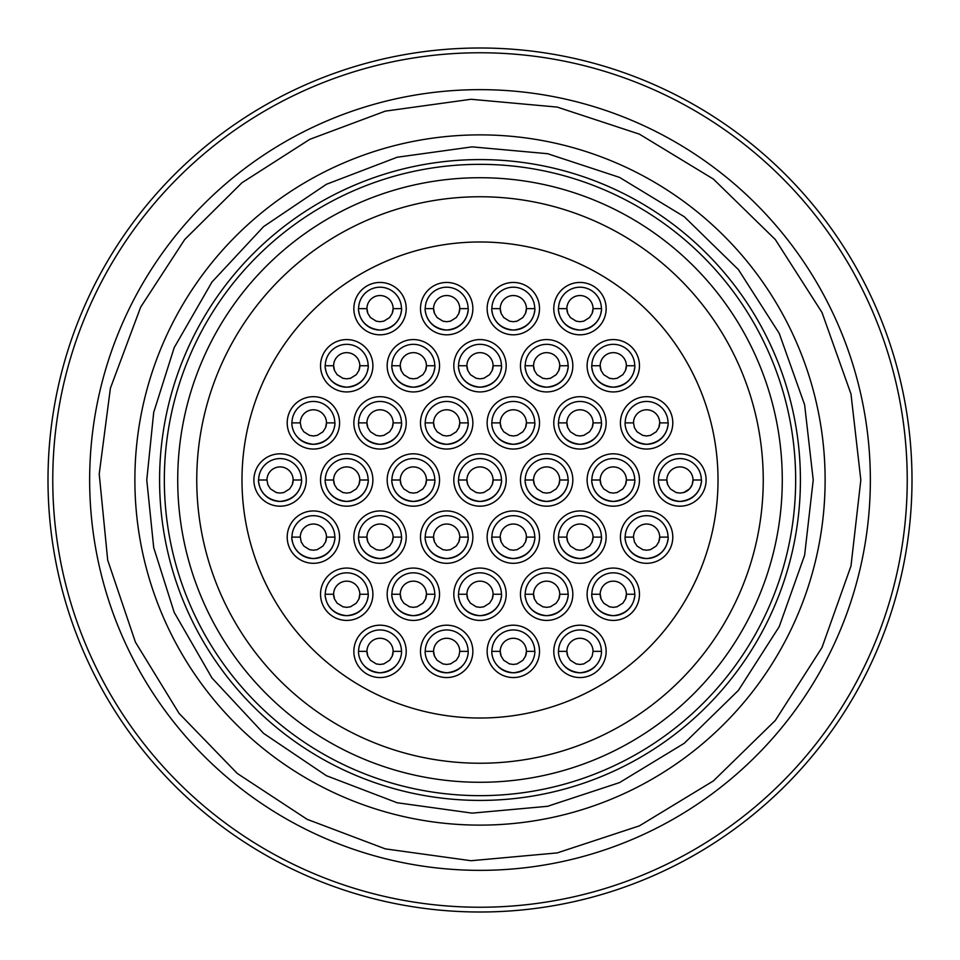 <?xml version="1.0" encoding="UTF-8"?>
<svg xmlns="http://www.w3.org/2000/svg" width="960" height="960" viewBox="0 0 960 960"><rect width="100%" height="100%" fill="white"/><g stroke="black" fill="none" stroke-linecap="round" stroke-linejoin="round"><path stroke-width="1.44" d="M480 825.12A345.12 345.12 0 0 0 825.12 480A345.12 345.12 0 0 0 480 134.88A345.12 345.12 0 0 0 134.88 480A345.12 345.12 0 0 0 480 825.12M480 89.652A390.348 390.348 0 0 1 870.348 480A390.348 390.348 0 0 1 480 870.348A390.348 390.348 0 0 1 89.652 480A390.348 390.348 0 0 1 480 89.652M480 241.98A238.02 238.02 0 0 1 718.02 480A238.02 238.02 0 0 1 480 718.02A238.02 238.02 0 0 1 241.98 480A238.02 238.02 0 0 1 480 241.98M912 480A432 432 0 0 0 480 48A432 432 0 0 0 48 480A432 432 0 0 0 480 912A432 432 0 0 0 912 480A432 432 0 0 0 480 48A432 432 0 0 0 48 480A432 432 0 0 0 480 912A432 432 0 0 0 912 480M800.412 480A320.412 320.412 0 0 0 480 159.588A320.412 320.412 0 0 0 159.588 480A320.412 320.412 0 0 0 480 800.412A320.412 320.412 0 0 0 800.412 480A320.412 320.412 0 0 0 480 159.588A320.412 320.412 0 0 0 159.588 480A320.412 320.412 0 0 0 480 800.412A320.412 320.412 0 0 0 800.412 480M480 763.236A283.236 283.236 0 0 1 234.708 338.376A283.236 283.236 0 0 1 725.292 338.376A283.236 283.236 0 0 1 480 763.236M480 782.28A302.28 302.28 0 0 0 782.28 480A302.28 302.28 0 0 0 480 177.72A302.28 302.28 0 0 0 177.72 480A302.28 302.28 0 0 0 480 782.28M367.86 313.452A13.092 13.092 0 0 1 380.028 295.536A13.092 13.092 0 0 1 392.208 313.452M393.12 308.628L392.208 313.452L389.616 317.544L383.856 321.144L380.028 321.72L376.212 321.144L370.452 317.544L367.86 313.452L366.948 308.628L358.608 308.628C358.128 306.084 357.216 327.792 380.028 330.048C402.852 327.792 401.94 306.084 401.46 308.628L393.12 308.628M376.692 321.288L376.008 321.084L376.692 321.288M383.376 321.288L384.06 321.084L383.376 321.288M401.46 308.628A21.42 21.42 0 0 0 380.028 287.208A21.42 21.42 0 0 0 358.608 308.628M380.028 330.048C387.708 329.136 387.708 329.136 380.028 330.048C372.36 329.136 372.36 329.136 380.028 330.048M401.292 311.244A21.42 21.42 0 0 1 385.98 329.208L385.98 329.208M385.524 329.328A21.42 21.42 0 0 1 374.532 329.328M374.088 329.208L374.088 329.208A21.42 21.42 0 0 1 358.776 311.244M434.508 313.452A13.092 13.092 0 0 1 446.676 295.536A13.092 13.092 0 0 1 458.844 313.452M459.768 308.628L458.844 313.452L456.264 317.544L450.504 321.144L446.676 321.72L442.848 321.144L437.1 317.544L434.508 313.452L433.584 308.628L425.256 308.628C424.776 306.084 423.864 327.792 446.676 330.048C469.488 327.792 468.588 306.084 468.096 308.628L459.768 308.628M443.328 321.288L442.656 321.084L443.328 321.288M450.024 321.288L450.708 321.084L450.024 321.288M468.096 308.628A21.42 21.42 0 0 0 446.676 287.208A21.42 21.42 0 0 0 425.256 308.628M446.676 330.048C454.356 329.136 454.356 329.136 446.676 330.048C438.996 329.136 438.996 329.136 446.676 330.048M467.94 311.244A21.42 21.42 0 0 1 452.628 329.208L452.628 329.208M452.172 329.328A21.42 21.42 0 0 1 441.18 329.328M440.724 329.208L440.724 329.208A21.42 21.42 0 0 1 425.412 311.244M501.156 313.452A13.092 13.092 0 0 1 513.324 295.536A13.092 13.092 0 0 1 525.492 313.452M526.416 308.628L525.492 313.452L522.9 317.544L517.152 321.144L513.324 321.72L509.496 321.144L503.736 317.544L501.156 313.452L500.232 308.628L491.904 308.628C491.412 306.084 490.512 327.792 513.324 330.048C536.136 327.792 535.224 306.084 534.744 308.628L526.416 308.628M509.976 321.288L509.292 321.084L509.976 321.288M516.672 321.288L517.344 321.084L516.672 321.288M534.744 308.628A21.42 21.42 0 0 0 513.324 287.208A21.42 21.42 0 0 0 491.904 308.628M513.324 330.048C521.004 329.136 521.004 329.136 513.324 330.048C505.644 329.136 505.644 329.136 513.324 330.048M534.588 311.244A21.42 21.42 0 0 1 507.828 329.328M507.372 329.208L507.372 329.208A21.42 21.42 0 0 1 492.06 311.244M567.792 313.452A13.092 13.092 0 0 1 579.972 295.536A13.092 13.092 0 0 1 592.14 313.452M593.052 308.628L592.14 313.452L589.548 317.544L583.788 321.144L579.972 321.72L576.144 321.144L570.384 317.544L567.792 313.452L566.88 308.628L558.54 308.628C558.06 306.084 557.148 327.792 579.972 330.048C602.784 327.792 601.872 306.084 601.392 308.628L593.052 308.628M576.624 321.288L575.94 321.084L576.624 321.288M583.308 321.288L583.992 321.084L583.308 321.288M601.392 308.628A21.42 21.42 0 0 0 579.972 287.208A21.42 21.42 0 0 0 558.54 308.628M579.972 330.048C587.64 329.136 587.64 329.136 579.972 330.048C572.292 329.136 572.292 329.136 579.972 330.048M601.224 311.244A21.42 21.42 0 0 1 574.476 329.328M574.02 329.208L574.02 329.208A21.42 21.42 0 0 1 558.708 311.244M334.536 370.572A13.092 13.092 0 0 1 346.716 352.656A13.092 13.092 0 0 1 358.884 370.572M359.796 365.748L358.884 370.572L356.292 374.676L350.532 378.276L346.716 378.84L342.888 378.276L337.128 374.676L334.536 370.572L333.624 365.748L325.284 365.748C324.804 363.204 323.892 384.924 346.716 387.168C369.528 384.924 368.616 363.204 368.136 365.748L359.796 365.748M343.368 378.408L342.684 378.204L343.368 378.408M350.052 378.408L350.736 378.204L350.052 378.408M368.136 365.748A21.42 21.42 0 0 0 346.716 344.328A21.42 21.42 0 0 0 325.284 365.748M346.716 387.168C354.384 386.256 354.384 386.256 346.716 387.168C339.036 386.256 339.036 386.256 346.716 387.168M367.968 368.364A21.42 21.42 0 0 1 352.656 386.328L352.656 386.328M352.2 386.46A21.42 21.42 0 0 1 341.22 386.46M340.764 386.328L340.764 386.328A21.42 21.42 0 0 1 325.452 368.364M401.184 370.572A13.092 13.092 0 0 1 413.352 352.656A13.092 13.092 0 0 1 425.52 370.572M426.444 365.748L425.52 370.572L422.94 374.676L417.18 378.276L413.352 378.84L409.524 378.276L403.776 374.676L401.184 370.572L400.26 365.748L391.932 365.748C391.452 363.204 390.54 384.924 413.352 387.168C436.164 384.924 435.264 363.204 434.772 365.748L426.444 365.748M410.016 378.408L409.332 378.204L410.016 378.408M416.7 378.408L417.384 378.204L416.7 378.408M434.772 365.748A21.42 21.42 0 0 0 413.352 344.328A21.42 21.42 0 0 0 391.932 365.748M413.352 387.168C421.032 386.256 421.032 386.256 413.352 387.168C405.684 386.256 405.684 386.256 413.352 387.168M434.616 368.364A21.42 21.42 0 0 1 419.304 386.328L419.304 386.328M418.848 386.46A21.42 21.42 0 0 1 407.856 386.46M407.4 386.328L407.4 386.328A21.42 21.42 0 0 1 392.088 368.364M467.832 370.572A13.092 13.092 0 0 1 480 352.656A13.092 13.092 0 0 1 492.168 370.572M493.092 365.748L492.168 370.572L489.576 374.676L483.828 378.276L480 378.84L476.172 378.276L470.424 374.676L467.832 370.572L466.908 365.748L458.58 365.748C458.088 363.204 457.188 384.924 480 387.168C502.812 384.924 501.912 363.204 501.42 365.748L493.092 365.748M476.652 378.408L475.968 378.204L476.652 378.408M483.348 378.408L484.032 378.204L483.348 378.408M501.42 365.748A21.42 21.42 0 0 0 480 344.328A21.42 21.42 0 0 0 458.58 365.748M480 387.168C487.68 386.256 487.68 386.256 480 387.168C472.32 386.256 472.32 386.256 480 387.168M501.264 368.364A21.42 21.42 0 0 1 474.504 386.46M474.048 386.328L474.048 386.328A21.42 21.42 0 0 1 458.736 368.364M534.48 370.572A13.092 13.092 0 0 1 546.648 352.656A13.092 13.092 0 0 1 558.816 370.572M559.74 365.748L558.816 370.572L556.224 374.676L550.476 378.276L546.648 378.84L542.82 378.276L537.06 374.676L534.48 370.572L533.556 365.748L525.228 365.748C524.736 363.204 523.836 384.924 546.648 387.168C569.46 384.924 568.548 363.204 568.068 365.748L559.74 365.748M543.3 378.408L542.616 378.204L543.3 378.408M549.984 378.408L550.668 378.204L549.984 378.408M568.068 365.748A21.42 21.42 0 0 0 546.648 344.328A21.42 21.42 0 0 0 525.228 365.748M546.648 387.168C554.316 386.256 554.316 386.256 546.648 387.168C538.968 386.256 538.968 386.256 546.648 387.168M567.912 368.364A21.42 21.42 0 0 1 552.6 386.328L552.6 386.328M552.144 386.46A21.42 21.42 0 0 1 541.152 386.46M540.696 386.328L540.696 386.328A21.42 21.42 0 0 1 525.384 368.364M601.116 370.572A13.092 13.092 0 0 1 613.284 352.656A13.092 13.092 0 0 1 625.464 370.572M626.376 365.748L625.464 370.572L622.872 374.676L617.112 378.276L613.284 378.84L609.468 378.276L603.708 374.676L601.116 370.572L600.204 365.748L591.864 365.748C591.384 363.204 590.472 384.924 613.284 387.168C636.108 384.924 635.196 363.204 634.716 365.748L626.376 365.748M609.948 378.408L609.264 378.204L609.948 378.408M616.632 378.408L617.316 378.204L616.632 378.408M634.716 365.748A21.42 21.42 0 0 0 613.284 344.328A21.42 21.42 0 0 0 591.864 365.748M613.284 387.168C620.964 386.256 620.964 386.256 613.284 387.168C605.616 386.256 605.616 386.256 613.284 387.168M634.548 368.364A21.42 21.42 0 0 1 607.8 386.46M607.344 386.328L607.344 386.328A21.42 21.42 0 0 1 592.032 368.364M300.3 422.88L291.972 422.88C291.708 420.576 290.148 441.696 313.392 444.3C336.204 442.044 335.292 420.336 334.812 422.88L326.484 422.88L325.56 427.704L322.968 431.796L317.22 435.396L313.392 435.972L309.564 435.396L303.804 431.796L301.224 427.704L300.3 422.88A13.092 13.092 0 0 1 313.392 409.788A13.092 13.092 0 0 1 325.56 427.704M310.044 435.528L309.36 435.336L310.044 435.528M316.728 435.528L317.412 435.336L316.728 435.528M334.812 422.88A21.42 21.42 0 0 0 313.392 401.46A21.42 21.42 0 0 0 291.972 422.88M313.392 444.3C321.06 443.388 321.06 443.388 313.392 444.3C305.712 443.388 305.712 443.388 313.392 444.3M334.656 425.484A21.42 21.42 0 0 1 319.344 443.46L319.344 443.46M318.888 443.58A21.42 21.42 0 0 1 307.896 443.58M307.44 443.448L307.44 443.46A21.42 21.42 0 0 1 298.236 438.024M367.86 427.704A13.092 13.092 0 0 1 380.028 409.788A13.092 13.092 0 0 1 392.208 427.704M393.12 422.88L392.208 427.704L389.616 431.796L383.856 435.396L380.028 435.972L376.212 435.396L370.452 431.796L367.86 427.704L366.948 422.88L358.608 422.88C358.344 420.576 356.796 441.696 380.028 444.3C402.852 442.044 401.94 420.336 401.46 422.88L393.12 422.88M376.692 435.528L376.008 435.336L376.692 435.528M383.376 435.528L384.06 435.336L383.376 435.528M401.46 422.88A21.42 21.42 0 0 0 380.028 401.46A21.42 21.42 0 0 0 358.608 422.88M380.028 444.3C387.708 443.388 387.708 443.388 380.028 444.3C372.36 443.388 372.36 443.388 380.028 444.3M401.292 425.484A21.42 21.42 0 0 1 385.98 443.46L385.98 443.46M385.524 443.58A21.42 21.42 0 0 1 374.532 443.58M374.088 443.448L374.088 443.46A21.42 21.42 0 0 1 364.884 438.024M434.508 427.704A13.092 13.092 0 0 1 446.676 409.788A13.092 13.092 0 0 1 458.844 427.704M459.768 422.88L458.844 427.704L456.264 431.796L450.504 435.396L446.676 435.972L442.848 435.396L437.1 431.796L434.508 427.704L433.584 422.88L425.256 422.88C424.992 420.576 423.444 441.696 446.676 444.3C469.488 442.044 468.588 420.336 468.096 422.88L459.768 422.88M443.328 435.528L442.656 435.336L443.328 435.528M450.024 435.528L450.708 435.336L450.024 435.528M468.096 422.88A21.42 21.42 0 0 0 446.676 401.46A21.42 21.42 0 0 0 425.256 422.88M446.676 444.3C454.356 443.388 454.356 443.388 446.676 444.3C438.996 443.388 438.996 443.388 446.676 444.3M467.94 425.484A21.42 21.42 0 0 1 441.18 443.58M440.724 443.448L440.724 443.46A21.42 21.42 0 0 1 431.532 438.024M501.156 427.704A13.092 13.092 0 0 1 513.324 409.788A13.092 13.092 0 0 1 525.492 427.704M526.416 422.88L525.492 427.704L522.9 431.796L517.152 435.396L513.324 435.972L509.496 435.396L503.736 431.796L501.156 427.704L500.232 422.88L491.904 422.88C491.64 420.576 490.08 441.696 513.324 444.3C536.136 442.044 535.224 420.336 534.744 422.88L526.416 422.88M509.976 435.528L509.292 435.336L509.976 435.528M516.672 435.528L517.344 435.336L516.672 435.528M534.744 422.88A21.42 21.42 0 0 0 513.324 401.46A21.42 21.42 0 0 0 491.904 422.88M513.324 444.3C521.004 443.388 521.004 443.388 513.324 444.3C505.644 443.388 505.644 443.388 513.324 444.3M534.588 425.484A21.42 21.42 0 0 1 519.276 443.46L519.276 443.46M518.82 443.58A21.42 21.42 0 0 1 507.828 443.58M507.372 443.448L507.372 443.46A21.42 21.42 0 0 1 498.18 438.024M567.792 427.704A13.092 13.092 0 0 1 579.972 409.788A13.092 13.092 0 0 1 592.14 427.704M593.052 422.88L592.14 427.704L589.548 431.796L583.788 435.396L579.972 435.972L576.144 435.396L570.384 431.796L567.792 427.704L566.88 422.88L558.54 422.88C558.288 420.576 556.728 441.696 579.972 444.3C602.784 442.044 601.872 420.336 601.392 422.88L593.052 422.88M576.624 435.528L575.94 435.336L576.624 435.528M583.308 435.528L583.992 435.336L583.308 435.528M601.392 422.88A21.42 21.42 0 0 0 579.972 401.46A21.42 21.42 0 0 0 558.54 422.88M579.972 444.3C587.64 443.388 587.64 443.388 579.972 444.3C572.292 443.388 572.292 443.388 579.972 444.3M601.224 425.484A21.42 21.42 0 0 1 574.476 443.58M574.02 443.448L574.02 443.46A21.42 21.42 0 0 1 564.816 438.024M633.516 422.88L625.188 422.88C624.924 420.576 623.376 441.696 646.608 444.3C669.42 442.044 668.52 420.336 668.028 422.88L659.7 422.88L658.776 427.704L656.196 431.796L650.436 435.396L646.608 435.972L642.78 435.396L637.032 431.796L634.44 427.704L633.516 422.88A13.092 13.092 0 0 1 646.608 409.788A13.092 13.092 0 0 1 658.776 427.704M643.272 435.528L642.588 435.336L643.272 435.528M649.956 435.528L650.64 435.336L649.956 435.528M668.028 422.88A21.42 21.42 0 0 0 646.608 401.46A21.42 21.42 0 0 0 625.188 422.88M646.608 444.3C654.288 443.388 654.288 443.388 646.608 444.3C638.94 443.388 638.94 443.388 646.608 444.3M667.872 425.484A21.42 21.42 0 0 1 652.56 443.46L652.56 443.46M652.104 443.58A21.42 21.42 0 0 1 641.112 443.58M640.656 443.448L640.656 443.46A21.42 21.42 0 0 1 631.464 438.024M367.86 656.196A13.092 13.092 0 0 1 380.028 638.28A13.092 13.092 0 0 1 392.208 656.196M393.12 651.372L392.208 656.196L389.616 660.288L383.856 663.888L380.028 664.464L376.212 663.888L370.452 660.288L367.86 656.196L366.948 651.372L358.608 651.372C358.344 649.068 356.796 670.188 380.028 672.792C403.272 670.188 401.712 649.068 401.46 651.372L393.12 651.372M376.692 664.032L376.008 663.828L376.692 664.032M383.376 664.032L384.06 663.828L383.376 664.032M401.46 651.372A21.42 21.42 0 0 0 380.028 629.952A21.42 21.42 0 0 0 358.608 651.372M380.028 672.792C387.708 671.88 387.708 671.88 380.028 672.792C372.36 671.88 372.36 671.88 380.028 672.792M395.184 666.516A21.42 21.42 0 0 1 374.532 672.072M374.088 671.94L374.088 671.952A21.42 21.42 0 0 1 364.884 666.516M434.508 656.196A13.092 13.092 0 0 1 446.676 638.28A13.092 13.092 0 0 1 459.768 651.372L458.844 656.196L456.264 660.288L450.504 663.888L446.676 664.464L442.848 663.888L437.1 660.288L434.508 656.196L433.584 651.372L425.256 651.372C424.992 649.068 423.444 670.188 446.676 672.792C469.92 670.188 468.36 649.068 468.096 651.372L459.768 651.372M443.328 664.032L442.656 663.828L443.328 664.032M450.024 664.032L450.708 663.828L450.024 664.032M468.096 651.372A21.42 21.42 0 0 0 446.676 629.952A21.42 21.42 0 0 0 425.256 651.372M446.676 672.792C454.356 671.88 454.356 671.88 446.676 672.792C438.996 671.88 438.996 671.88 446.676 672.792M461.82 666.516A21.42 21.42 0 0 1 441.18 672.072M440.724 671.94L440.724 671.952A21.42 21.42 0 0 1 431.532 666.516M501.156 656.196A13.092 13.092 0 0 1 513.324 638.28A13.092 13.092 0 0 1 525.492 656.196M526.416 651.372L525.492 656.196L522.9 660.288L517.152 663.888L513.324 664.464L509.496 663.888L503.736 660.288L501.156 656.196L500.232 651.372L491.904 651.372C491.64 649.068 490.08 670.188 513.324 672.792C536.556 670.188 535.008 649.068 534.744 651.372L526.416 651.372M509.976 664.032L509.292 663.828L509.976 664.032M516.672 664.032L517.344 663.828L516.672 664.032M534.744 651.372A21.42 21.42 0 0 0 513.324 629.952A21.42 21.42 0 0 0 491.904 651.372M513.324 672.792C521.004 671.88 521.004 671.88 513.324 672.792C505.644 671.88 505.644 671.88 513.324 672.792M528.468 666.516A21.42 21.42 0 0 1 507.828 672.072M507.372 671.94L507.372 671.952A21.42 21.42 0 0 1 498.18 666.516M567.792 656.196A13.092 13.092 0 0 1 579.972 638.28A13.092 13.092 0 0 1 593.052 651.372L592.14 656.196L589.548 660.288L583.788 663.888L579.972 664.464L576.144 663.888L570.384 660.288L567.792 656.196L566.88 651.372L558.54 651.372C558.288 649.068 556.728 670.188 579.972 672.792C603.204 670.188 601.656 649.068 601.392 651.372L593.052 651.372M576.624 664.032L575.94 663.828L576.624 664.032M583.308 664.032L583.992 663.828L583.308 664.032M601.392 651.372A21.42 21.42 0 0 0 579.972 629.952A21.42 21.42 0 0 0 558.54 651.372M579.972 672.792C587.64 671.88 587.64 671.88 579.972 672.792C572.292 671.88 572.292 671.88 579.972 672.792M595.116 666.516A21.42 21.42 0 0 1 574.476 672.072M574.02 671.94L574.02 671.952A21.42 21.42 0 0 1 564.816 666.516M334.536 599.076A13.092 13.092 0 0 1 346.716 581.16A13.092 13.092 0 0 1 358.884 599.076M359.796 594.252L358.884 599.076L356.292 603.168L350.532 606.768L346.716 607.344L342.888 606.768L337.128 603.168L334.536 599.076L333.624 594.252L325.284 594.252C324.804 591.708 323.892 613.416 346.716 615.672C369.528 613.416 368.616 591.708 368.136 594.252L359.796 594.252M343.368 606.9L342.684 606.708L343.368 606.9M350.052 606.9L350.736 606.708L350.052 606.9M368.136 594.252A21.42 21.42 0 0 0 346.716 572.832A21.42 21.42 0 0 0 325.284 594.252M346.716 615.672C354.384 614.76 354.384 614.76 346.716 615.672C339.036 614.76 339.036 614.76 346.716 615.672M367.968 596.856A21.42 21.42 0 0 1 341.22 614.952M340.764 614.82L340.764 614.832A21.42 21.42 0 0 1 325.452 596.856M401.184 599.076A13.092 13.092 0 0 1 413.352 581.16A13.092 13.092 0 0 1 425.52 599.076M426.444 594.252L425.52 599.076L422.94 603.168L417.18 606.768L413.352 607.344L409.524 606.768L403.776 603.168L401.184 599.076L400.26 594.252L391.932 594.252C391.452 591.708 390.54 613.416 413.352 615.672C436.164 613.416 435.264 591.708 434.772 594.252L426.444 594.252M410.016 606.9L409.332 606.708L410.016 606.9M416.7 606.9L417.384 606.708L416.7 606.9M434.772 594.252A21.42 21.42 0 0 0 413.352 572.832A21.42 21.42 0 0 0 391.932 594.252M413.352 615.672C421.032 614.76 421.032 614.76 413.352 615.672C405.684 614.76 405.684 614.76 413.352 615.672M434.616 596.856A21.42 21.42 0 0 1 407.856 614.952M407.4 614.82L407.4 614.832A21.42 21.42 0 0 1 392.088 596.856M467.832 599.076A13.092 13.092 0 0 1 480 581.16A13.092 13.092 0 0 1 492.168 599.076M493.092 594.252L492.168 599.076L489.576 603.168L483.828 606.768L480 607.344L476.172 606.768L470.424 603.168L467.832 599.076L466.908 594.252L458.58 594.252C458.088 591.708 457.188 613.416 480 615.672C502.812 613.416 501.912 591.708 501.42 594.252L493.092 594.252M476.652 606.9L475.968 606.708L476.652 606.9M483.348 606.9L484.032 606.708L483.348 606.9M501.42 594.252A21.42 21.42 0 0 0 480 572.832A21.42 21.42 0 0 0 458.58 594.252M480 615.672C487.68 614.76 487.68 614.76 480 615.672C472.32 614.76 472.32 614.76 480 615.672M501.264 596.856A21.42 21.42 0 0 1 474.504 614.952M474.048 614.82L474.048 614.832A21.42 21.42 0 0 1 458.736 596.856M534.48 599.076A13.092 13.092 0 0 1 546.648 581.16A13.092 13.092 0 0 1 558.816 599.076M559.74 594.252L558.816 599.076L556.224 603.168L550.476 606.768L546.648 607.344L542.82 606.768L537.06 603.168L534.48 599.076L533.556 594.252L525.228 594.252C524.736 591.708 523.836 613.416 546.648 615.672C569.46 613.416 568.548 591.708 568.068 594.252L559.74 594.252M543.3 606.9L542.616 606.708L543.3 606.9M549.984 606.9L550.668 606.708L549.984 606.9M568.068 594.252A21.42 21.42 0 0 0 546.648 572.832A21.42 21.42 0 0 0 525.228 594.252M546.648 615.672C554.316 614.76 554.316 614.76 546.648 615.672C538.968 614.76 538.968 614.76 546.648 615.672M567.912 596.856A21.42 21.42 0 0 1 541.152 614.952M540.696 614.82L540.696 614.832A21.42 21.42 0 0 1 525.384 596.856M601.116 599.076A13.092 13.092 0 0 1 613.284 581.16A13.092 13.092 0 0 1 625.464 599.076M626.376 594.252L625.464 599.076L622.872 603.168L617.112 606.768L613.284 607.344L609.468 606.768L603.708 603.168L601.116 599.076L600.204 594.252L591.864 594.252C591.384 591.708 590.472 613.416 613.284 615.672C636.108 613.416 635.196 591.708 634.716 594.252L626.376 594.252M609.948 606.9L609.264 606.708L609.948 606.9M616.632 606.9L617.316 606.708L616.632 606.9M634.716 594.252A21.42 21.42 0 0 0 613.284 572.832A21.42 21.42 0 0 0 591.864 594.252M613.284 615.672C620.964 614.76 620.964 614.76 613.284 615.672C605.616 614.76 605.616 614.76 613.284 615.672M634.548 596.856A21.42 21.42 0 0 1 607.8 614.952M607.344 614.82L607.344 614.832A21.42 21.42 0 0 1 592.032 596.856M300.3 537.12L291.972 537.12C291.48 534.576 290.58 556.296 313.392 558.54C336.204 556.296 335.292 534.576 334.812 537.12L326.484 537.12L325.56 541.944L322.968 546.048L317.22 549.648L313.392 550.212L309.564 549.648L303.804 546.048L301.224 541.944L300.3 537.12A13.092 13.092 0 0 1 313.392 524.028A13.092 13.092 0 0 1 325.56 541.944M310.044 549.78L309.36 549.576L310.044 549.78M316.728 549.78L317.412 549.576L316.728 549.78M334.812 537.12A21.42 21.42 0 0 0 313.392 515.7A21.42 21.42 0 0 0 291.972 537.12M313.392 558.54C321.06 557.628 321.06 557.628 313.392 558.54C305.712 557.628 305.712 557.628 313.392 558.54M334.656 539.736A21.42 21.42 0 0 1 307.896 557.832M307.44 557.7L307.44 557.7A21.42 21.42 0 0 1 292.128 539.736M367.86 541.944A13.092 13.092 0 0 1 380.028 524.028A13.092 13.092 0 0 1 392.208 541.944M393.12 537.12L392.208 541.944L389.616 546.048L383.856 549.648L380.028 550.212L376.212 549.648L370.452 546.048L367.86 541.944L366.948 537.12L358.608 537.12C358.128 534.576 357.216 556.296 380.028 558.54C402.852 556.296 401.94 534.576 401.46 537.12L393.12 537.12M376.692 549.78L376.008 549.576L376.692 549.78M383.376 549.78L384.06 549.576L383.376 549.78M401.46 537.12A21.42 21.42 0 0 0 380.028 515.7A21.42 21.42 0 0 0 358.608 537.12M380.028 558.54C387.708 557.628 387.708 557.628 380.028 558.54C372.36 557.628 372.36 557.628 380.028 558.54M401.292 539.736A21.42 21.42 0 0 1 385.98 557.7L385.98 557.7M385.524 557.832A21.42 21.42 0 0 1 374.532 557.832M374.088 557.7L374.088 557.7A21.42 21.42 0 0 1 358.776 539.736M434.508 541.944A13.092 13.092 0 0 1 446.676 524.028A13.092 13.092 0 0 1 458.844 541.944M459.768 537.12L458.844 541.944L456.264 546.048L450.504 549.648L446.676 550.212L442.848 549.648L437.1 546.048L434.508 541.944L433.584 537.12L425.256 537.12C424.776 534.576 423.864 556.296 446.676 558.54C469.488 556.296 468.588 534.576 468.096 537.12L459.768 537.12M443.328 549.78L442.656 549.576L443.328 549.78M450.024 549.78L450.708 549.576L450.024 549.78M468.096 537.12A21.42 21.42 0 0 0 446.676 515.7A21.42 21.42 0 0 0 425.256 537.12M446.676 558.54C454.356 557.628 454.356 557.628 446.676 558.54C438.996 557.628 438.996 557.628 446.676 558.54M467.94 539.736A21.42 21.42 0 0 1 441.18 557.832M440.724 557.7L440.724 557.7A21.42 21.42 0 0 1 425.412 539.736M501.156 541.944A13.092 13.092 0 0 1 513.324 524.028A13.092 13.092 0 0 1 525.492 541.944M526.416 537.12L525.492 541.944L522.9 546.048L517.152 549.648L513.324 550.212L509.496 549.648L503.736 546.048L501.156 541.944L500.232 537.12L491.904 537.12C491.412 534.576 490.512 556.296 513.324 558.54C536.136 556.296 535.224 534.576 534.744 537.12L526.416 537.12M509.976 549.78L509.292 549.576L509.976 549.78M516.672 549.78L517.344 549.576L516.672 549.78M534.744 537.12A21.42 21.42 0 0 0 513.324 515.7A21.42 21.42 0 0 0 491.904 537.12M513.324 558.54C521.004 557.628 521.004 557.628 513.324 558.54C505.644 557.628 505.644 557.628 513.324 558.54M534.588 539.736A21.42 21.42 0 0 1 519.276 557.7L519.276 557.7M518.82 557.832A21.42 21.42 0 0 1 507.828 557.832M507.372 557.7L507.372 557.7A21.42 21.42 0 0 1 492.06 539.736M567.792 541.944A13.092 13.092 0 0 1 579.972 524.028A13.092 13.092 0 0 1 592.14 541.944M593.052 537.12L592.14 541.944L589.548 546.048L583.788 549.648L579.972 550.212L576.144 549.648L570.384 546.048L567.792 541.944L566.88 537.12L558.54 537.12C558.06 534.576 557.148 556.296 579.972 558.54C602.784 556.296 601.872 534.576 601.392 537.12L593.052 537.12M576.624 549.78L575.94 549.576L576.624 549.78M583.308 549.78L583.992 549.576L583.308 549.78M601.392 537.12A21.42 21.42 0 0 0 579.972 515.7A21.42 21.42 0 0 0 558.54 537.12M579.972 558.54C587.64 557.628 587.64 557.628 579.972 558.54C572.292 557.628 572.292 557.628 579.972 558.54M601.224 539.736A21.42 21.42 0 0 1 574.476 557.832M574.02 557.7L574.02 557.7A21.42 21.42 0 0 1 558.708 539.736M633.516 537.12L625.188 537.12C624.708 534.576 623.796 556.296 646.608 558.54C669.42 556.296 668.52 534.576 668.028 537.12L659.7 537.12L658.776 541.944L656.196 546.048L650.436 549.648L646.608 550.212L642.78 549.648L637.032 546.048L634.44 541.944L633.516 537.12A13.092 13.092 0 0 1 646.608 524.028A13.092 13.092 0 0 1 658.776 541.944M643.272 549.78L642.588 549.576L643.272 549.78M649.956 549.78L650.64 549.576L649.956 549.78M668.028 537.12A21.42 21.42 0 0 0 646.608 515.7A21.42 21.42 0 0 0 625.188 537.12M646.608 558.54C654.288 557.628 654.288 557.628 646.608 558.54C638.94 557.628 638.94 557.628 646.608 558.54M667.872 539.736A21.42 21.42 0 0 1 641.112 557.832M640.656 557.7L640.656 557.7A21.42 21.42 0 0 1 625.344 539.736M266.976 480L258.648 480C258.156 477.456 257.256 499.164 280.068 501.42C302.88 499.164 301.968 477.456 301.488 480L293.16 480L292.236 484.824L289.644 488.916L283.896 492.516L280.068 493.092L276.24 492.516L270.48 488.916L267.9 484.824L266.976 480A13.092 13.092 0 0 1 280.068 466.908A13.092 13.092 0 0 1 292.236 484.824M276.72 492.66L276.036 492.456L276.72 492.66M283.416 492.66L284.088 492.456L283.416 492.66M301.488 480A21.42 21.42 0 0 0 280.068 458.58A21.42 21.42 0 0 0 258.648 480M280.068 501.42C287.736 500.508 287.736 500.508 280.068 501.42C272.388 500.508 272.388 500.508 280.068 501.42M301.332 482.616A21.42 21.42 0 0 1 274.572 500.7M274.116 500.58L274.116 500.58A21.42 21.42 0 0 1 258.804 482.616M334.536 484.824A13.092 13.092 0 0 1 346.716 466.908A13.092 13.092 0 0 1 358.884 484.824M359.796 480L358.884 484.824L356.292 488.916L350.532 492.516L346.716 493.092L342.888 492.516L337.128 488.916L334.536 484.824L333.624 480L325.284 480C324.804 477.456 323.892 499.164 346.716 501.42C369.528 499.164 368.616 477.456 368.136 480L359.796 480M343.368 492.66L342.684 492.456L343.368 492.66M350.052 492.66L350.736 492.456L350.052 492.66M368.136 480A21.42 21.42 0 0 0 346.716 458.58A21.42 21.42 0 0 0 325.284 480M346.716 501.42C354.384 500.508 354.384 500.508 346.716 501.42C339.036 500.508 339.036 500.508 346.716 501.42M367.968 482.616A21.42 21.42 0 0 1 341.22 500.7M340.764 500.58L340.764 500.58A21.42 21.42 0 0 1 325.452 482.616M401.184 484.824A13.092 13.092 0 0 1 413.352 466.908A13.092 13.092 0 0 1 425.52 484.824M426.444 480L425.52 484.824L422.94 488.916L417.18 492.516L413.352 493.092L409.524 492.516L403.776 488.916L401.184 484.824L400.26 480L391.932 480C391.452 477.456 390.54 499.164 413.352 501.42C436.164 499.164 435.264 477.456 434.772 480L426.444 480M410.016 492.66L409.332 492.456L410.016 492.66M416.7 492.66L417.384 492.456L416.7 492.66M434.772 480A21.42 21.42 0 0 0 413.352 458.58A21.42 21.42 0 0 0 391.932 480M413.352 501.42C421.032 500.508 421.032 500.508 413.352 501.42C405.684 500.508 405.684 500.508 413.352 501.42M434.616 482.616A21.42 21.42 0 0 1 419.304 500.58L419.304 500.58M418.848 500.7A21.42 21.42 0 0 1 407.856 500.7M407.4 500.58L407.4 500.58A21.42 21.42 0 0 1 392.088 482.616M467.832 484.824A13.092 13.092 0 0 1 480 466.908A13.092 13.092 0 0 1 492.168 484.824M493.092 480L492.168 484.824L489.576 488.916L483.828 492.516L480 493.092L476.172 492.516L470.424 488.916L467.832 484.824L466.908 480L458.58 480C458.088 477.456 457.188 499.164 480 501.42C502.812 499.164 501.912 477.456 501.42 480L493.092 480M476.652 492.66L475.968 492.456L476.652 492.66M483.348 492.66L484.032 492.456L483.348 492.66M501.42 480A21.42 21.42 0 0 0 480 458.58A21.42 21.42 0 0 0 458.58 480M480 501.42C487.68 500.508 487.68 500.508 480 501.42C472.32 500.508 472.32 500.508 480 501.42M501.264 482.616A21.42 21.42 0 0 1 474.504 500.7M474.048 500.58L474.048 500.58A21.42 21.42 0 0 1 458.736 482.616M534.48 484.824A13.092 13.092 0 0 1 546.648 466.908A13.092 13.092 0 0 1 558.816 484.824M559.74 480L558.816 484.824L556.224 488.916L550.476 492.516L546.648 493.092L542.82 492.516L537.06 488.916L534.48 484.824L533.556 480L525.228 480C524.736 477.456 523.836 499.164 546.648 501.42C569.46 499.164 568.548 477.456 568.068 480L559.74 480M543.3 492.66L542.616 492.456L543.3 492.66M549.984 492.66L550.668 492.456L549.984 492.66M568.068 480A21.42 21.42 0 0 0 546.648 458.58A21.42 21.42 0 0 0 525.228 480M546.648 501.42C554.316 500.508 554.316 500.508 546.648 501.42C538.968 500.508 538.968 500.508 546.648 501.42M567.912 482.616A21.42 21.42 0 0 1 541.152 500.7M540.696 500.58L540.696 500.58A21.42 21.42 0 0 1 525.384 482.616M667.764 484.824A13.092 13.092 0 0 1 679.932 466.908A13.092 13.092 0 0 1 683.76 492.516M693.024 480L692.1 484.824L689.52 488.916L683.76 492.516L679.932 493.092L676.104 492.516L670.356 488.916L667.764 484.824L666.84 480L658.512 480C658.032 477.456 657.12 499.164 679.932 501.42C702.744 499.164 701.844 477.456 701.352 480L693.024 480M676.584 492.66L675.912 492.456L676.584 492.66M683.28 492.66L683.964 492.456L683.28 492.66M701.352 480A21.42 21.42 0 0 0 679.932 458.58A21.42 21.42 0 0 0 658.512 480M679.932 501.42C687.612 500.508 687.612 500.508 679.932 501.42C672.264 500.508 672.264 500.508 679.932 501.42M701.196 482.616A21.42 21.42 0 0 1 685.884 500.58L685.884 500.58M685.428 500.7A21.42 21.42 0 0 1 674.436 500.7M673.98 500.58L673.98 500.58A21.42 21.42 0 0 1 658.668 482.616M601.116 484.824A13.092 13.092 0 0 1 613.284 466.908A13.092 13.092 0 0 1 625.464 484.824M626.376 480L625.464 484.824L622.872 488.916L617.112 492.516L613.284 493.092L609.468 492.516L603.708 488.916L601.116 484.824L600.204 480L591.864 480C591.384 477.456 590.472 499.164 613.284 501.42C636.108 499.164 635.196 477.456 634.716 480L626.376 480M609.948 492.66L609.264 492.456L609.948 492.66M616.632 492.66L617.316 492.456L616.632 492.66M634.716 480A21.42 21.42 0 0 0 613.284 458.58A21.42 21.42 0 0 0 591.864 480M613.284 501.42C620.964 500.508 620.964 500.508 613.284 501.42C605.616 500.508 605.616 500.508 613.284 501.42M634.548 482.616A21.42 21.42 0 0 1 619.236 500.58L619.236 500.58M618.78 500.7A21.42 21.42 0 0 1 607.8 500.7M607.344 500.58L607.344 500.58A21.42 21.42 0 0 1 592.032 482.616M480 907.236A427.236 427.236 0 0 1 52.764 480A427.236 427.236 0 0 1 480 52.764A427.236 427.236 0 0 1 907.236 480A427.236 427.236 0 0 1 480 907.236M480 795.66A315.66 315.66 0 0 1 164.34 480A315.66 315.66 0 0 1 480 164.34A315.66 315.66 0 0 1 795.66 480A315.66 315.66 0 0 1 480 795.66M406.212 308.628A26.184 26.184 0 0 0 381.156 282.468A26.184 26.184 0 0 0 353.952 306.396A26.184 26.184 0 0 0 378.912 334.788A26.184 26.184 0 0 0 406.212 308.628M472.86 308.628A26.184 26.184 0 0 0 447.792 282.468A26.184 26.184 0 0 0 420.588 306.396A26.184 26.184 0 0 0 445.56 334.788A26.184 26.184 0 0 0 472.86 308.628M539.508 308.628A26.184 26.184 0 0 0 514.44 282.468A26.184 26.184 0 0 0 487.236 306.396A26.184 26.184 0 0 0 512.208 334.788A26.184 26.184 0 0 0 539.508 308.628M606.144 308.628A26.184 26.184 0 0 0 581.088 282.468A26.184 26.184 0 0 0 553.884 306.396A26.184 26.184 0 0 0 578.844 334.788A26.184 26.184 0 0 0 606.144 308.628M372.888 365.748A26.184 26.184 0 0 0 347.832 339.6A26.184 26.184 0 0 0 320.628 363.516A26.184 26.184 0 0 0 345.588 391.908A26.184 26.184 0 0 0 372.888 365.748M439.536 365.748A26.184 26.184 0 0 0 414.468 339.6A26.184 26.184 0 0 0 387.264 363.516A26.184 26.184 0 0 0 412.236 391.908A26.184 26.184 0 0 0 439.536 365.748M506.184 365.748A26.184 26.184 0 0 0 481.116 339.6A26.184 26.184 0 0 0 453.912 363.516A26.184 26.184 0 0 0 478.884 391.908A26.184 26.184 0 0 0 506.184 365.748M572.832 365.748A26.184 26.184 0 0 0 547.764 339.6A26.184 26.184 0 0 0 520.56 363.516A26.184 26.184 0 0 0 545.532 391.908A26.184 26.184 0 0 0 572.832 365.748M639.468 365.748A26.184 26.184 0 0 0 614.412 339.6A26.184 26.184 0 0 0 587.208 363.516A26.184 26.184 0 0 0 612.168 391.908A26.184 26.184 0 0 0 639.468 365.748M339.576 422.88A26.184 26.184 0 0 0 314.508 396.72A26.184 26.184 0 0 0 287.304 420.648A26.184 26.184 0 0 0 312.276 449.028A26.184 26.184 0 0 0 339.576 422.88M406.212 422.88A26.184 26.184 0 0 0 381.156 396.72A26.184 26.184 0 0 0 353.952 420.648A26.184 26.184 0 0 0 378.912 449.028A26.184 26.184 0 0 0 406.212 422.88M472.86 422.88A26.184 26.184 0 0 0 447.792 396.72A26.184 26.184 0 0 0 420.588 420.648A26.184 26.184 0 0 0 445.56 449.028A26.184 26.184 0 0 0 472.86 422.88M539.508 422.88A26.184 26.184 0 0 0 514.44 396.72A26.184 26.184 0 0 0 487.236 420.648A26.184 26.184 0 0 0 512.208 449.028A26.184 26.184 0 0 0 539.508 422.88M606.144 422.88A26.184 26.184 0 0 0 581.088 396.72A26.184 26.184 0 0 0 553.884 420.648A26.184 26.184 0 0 0 578.844 449.028A26.184 26.184 0 0 0 606.144 422.88M672.792 422.88A26.184 26.184 0 0 0 647.724 396.72A26.184 26.184 0 0 0 620.52 420.648A26.184 26.184 0 0 0 645.492 449.028A26.184 26.184 0 0 0 672.792 422.88M406.212 651.372A26.184 26.184 0 0 0 381.156 625.212A26.184 26.184 0 0 0 353.952 649.14A26.184 26.184 0 0 0 378.912 677.532A26.184 26.184 0 0 0 406.212 651.372M472.86 651.372A26.184 26.184 0 0 0 447.792 625.212A26.184 26.184 0 0 0 420.588 649.14A26.184 26.184 0 0 0 445.56 677.532A26.184 26.184 0 0 0 472.86 651.372M539.508 651.372A26.184 26.184 0 0 0 514.44 625.212A26.184 26.184 0 0 0 487.236 649.14A26.184 26.184 0 0 0 512.208 677.532A26.184 26.184 0 0 0 539.508 651.372M606.144 651.372A26.184 26.184 0 0 0 581.088 625.212A26.184 26.184 0 0 0 553.884 649.14A26.184 26.184 0 0 0 578.844 677.532A26.184 26.184 0 0 0 606.144 651.372M372.888 594.252A26.184 26.184 0 0 0 347.832 568.092A26.184 26.184 0 0 0 320.628 592.02A26.184 26.184 0 0 0 345.588 620.4A26.184 26.184 0 0 0 372.888 594.252M439.536 594.252A26.184 26.184 0 0 0 414.468 568.092A26.184 26.184 0 0 0 387.264 592.02A26.184 26.184 0 0 0 412.236 620.4A26.184 26.184 0 0 0 439.536 594.252M506.184 594.252A26.184 26.184 0 0 0 481.116 568.092A26.184 26.184 0 0 0 453.912 592.02A26.184 26.184 0 0 0 478.884 620.4A26.184 26.184 0 0 0 506.184 594.252M572.832 594.252A26.184 26.184 0 0 0 547.764 568.092A26.184 26.184 0 0 0 520.56 592.02A26.184 26.184 0 0 0 545.532 620.4A26.184 26.184 0 0 0 572.832 594.252M639.468 594.252A26.184 26.184 0 0 0 614.412 568.092A26.184 26.184 0 0 0 587.208 592.02A26.184 26.184 0 0 0 612.168 620.4A26.184 26.184 0 0 0 639.468 594.252M339.576 537.12A26.184 26.184 0 0 0 314.508 510.972A26.184 26.184 0 0 0 287.304 534.888A26.184 26.184 0 0 0 312.276 563.28A26.184 26.184 0 0 0 339.576 537.12M406.212 537.12A26.184 26.184 0 0 0 381.156 510.972A26.184 26.184 0 0 0 353.952 534.888A26.184 26.184 0 0 0 378.912 563.28A26.184 26.184 0 0 0 406.212 537.12M472.86 537.12A26.184 26.184 0 0 0 447.792 510.972A26.184 26.184 0 0 0 420.588 534.888A26.184 26.184 0 0 0 445.56 563.28A26.184 26.184 0 0 0 472.86 537.12M539.508 537.12A26.184 26.184 0 0 0 514.44 510.972A26.184 26.184 0 0 0 487.236 534.888A26.184 26.184 0 0 0 512.208 563.28A26.184 26.184 0 0 0 539.508 537.12M606.144 537.12A26.184 26.184 0 0 0 581.088 510.972A26.184 26.184 0 0 0 553.884 534.888A26.184 26.184 0 0 0 578.844 563.28A26.184 26.184 0 0 0 606.144 537.12M672.792 537.12A26.184 26.184 0 0 0 647.724 510.972A26.184 26.184 0 0 0 620.52 534.888A26.184 26.184 0 0 0 645.492 563.28A26.184 26.184 0 0 0 672.792 537.12M306.252 480A26.184 26.184 0 0 0 281.184 453.84A26.184 26.184 0 0 0 253.98 477.768A26.184 26.184 0 0 0 278.952 506.16A26.184 26.184 0 0 0 306.252 480M372.888 480A26.184 26.184 0 0 0 347.832 453.84A26.184 26.184 0 0 0 320.628 477.768A26.184 26.184 0 0 0 345.588 506.16A26.184 26.184 0 0 0 372.888 480M439.536 480A26.184 26.184 0 0 0 414.468 453.84A26.184 26.184 0 0 0 387.264 477.768A26.184 26.184 0 0 0 412.236 506.16A26.184 26.184 0 0 0 439.536 480M506.184 480A26.184 26.184 0 0 0 481.116 453.84A26.184 26.184 0 0 0 453.912 477.768A26.184 26.184 0 0 0 478.884 506.16A26.184 26.184 0 0 0 506.184 480M572.832 480A26.184 26.184 0 0 0 547.764 453.84A26.184 26.184 0 0 0 520.56 477.768A26.184 26.184 0 0 0 545.532 506.16A26.184 26.184 0 0 0 572.832 480M706.116 480A26.184 26.184 0 0 0 681.048 453.84A26.184 26.184 0 0 0 653.844 477.768A26.184 26.184 0 0 0 678.816 506.16A26.184 26.184 0 0 0 706.116 480M639.468 480A26.184 26.184 0 0 0 614.412 453.84A26.184 26.184 0 0 0 587.208 477.768A26.184 26.184 0 0 0 612.168 506.16A26.184 26.184 0 0 0 639.468 480M860.832 480L850.992 394.008L821.988 312.456L775.332 239.568L713.412 179.088L639.432 134.16L557.232 107.088L471.024 99.276L385.296 111.132L309.78 139.332L241.896 182.796L184.668 239.568L140.676 307.104L110.4 388.2L99.216 474.024L107.7 560.148L135.42 642.144L179.088 713.412L237.252 773.436L307.104 819.312L385.296 848.868L471.024 860.724L557.232 852.912L639.432 825.84L713.412 780.912L775.332 720.432L821.988 647.544L850.992 565.992L860.832 480M813.228 480L804.612 404.76L779.244 333.408L738.42 269.616L684.24 216.708L619.512 177.384L547.572 153.696L472.152 146.868L397.128 157.248L326.388 184.296L263.592 226.608L211.968 282.024L174.18 347.664L153.696 412.428L146.772 480L153.696 547.572L174.18 612.336L211.968 677.976L263.592 733.38L326.388 775.704L397.128 802.752L472.152 813.132L547.572 806.304L619.5 782.616L684.228 743.304L738.408 690.384L779.244 626.604L804.612 555.24L813.228 480"/></g></svg>
